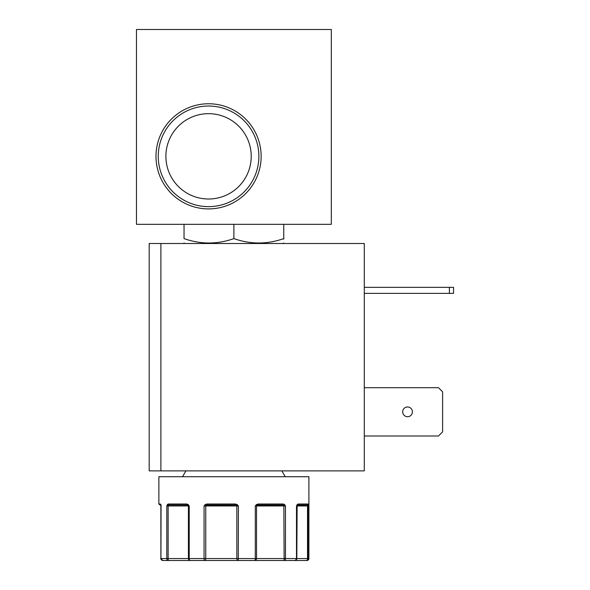 <?xml version="1.0" encoding="UTF-8"?>
<svg xmlns="http://www.w3.org/2000/svg" width="590" height="590" viewBox="0 0 590 590"><rect width="100%" height="100%" fill="white"/><g stroke="black" fill="none" stroke-linecap="round" stroke-linejoin="round"><path stroke-width="0.89" d="M160.937 505.947L160.878 558.553C160.296 558.524 160.945 559.173 162.825 560.5A1.947 1.895 90 0 1 162.678 560.493A1.947 1.895 90 0 0 162.825 560.5L168.548 560.5A1.947 1.74 -90 0 1 166.808 558.553L166.808 505.947L167.353 504.575L168.246 504L186.765 504L188.247 504.575L189.213 505.947L189.213 558.553A1.947 1.158 90 0 0 190.371 560.5L204.841 560.5A1.947 0.774 -90 0 1 204.066 558.553L204.066 505.947L205.187 504.575L206.935 504L235.299 504L237.187 504.575L238.397 505.947L238.279 560.5L254.732 560.5A1.947 0.553 -90 0 0 255.286 558.553L255.286 505.947L256.444 504.575L258.236 504L283.178 504L284.579 504.575L285.471 505.947L285.471 558.553A1.947 1.342 90 0 1 284.129 560.5L294.867 560.5A1.947 1.623 -90 0 0 296.497 558.553L296.497 505.947L297.154 504.575L298.149 504L307.995 504L308.26 504.575L308.408 558.553A1.947 1.932 90 0 1 306.476 560.5L306.955 560.5A1.947 1.947 90 0 0 308.902 558.553L306.955 560.5A1.947 1.947 90 0 0 308.902 558.553L308.902 476.72L158.88 476.72L158.88 504L160.281 504L160.937 505.947L161.063 505.261L160.937 558.553A1.947 1.895 90 0 0 162.833 560.5A1.947 1.895 90 0 1 162.788 560.5M306.955 560.5A1.947 1.947 90 0 0 308.902 558.553A1.947 1.947 90 0 1 306.955 560.5M296.497 505.947L296.91 505.527A0.974 0.974 90 0 0 296.814 505.947L296.991 505.261A0.974 0.649 34.7 0 0 297.154 504.575M261.141 156.335A52.576 52.576 0 0 0 208.565 103.759A52.576 52.576 0 0 0 155.989 156.335A52.576 52.576 0 0 0 208.565 208.912A52.576 52.576 0 0 0 261.141 156.335M258.87 156.335A50.305 50.305 0 0 0 208.565 106.03A50.305 50.305 0 0 0 158.26 156.335A50.305 50.305 0 0 0 208.565 206.64A50.305 50.305 0 0 0 258.87 156.335M251.229 156.335A42.672 42.672 0 0 0 208.565 113.671A42.672 42.672 0 0 0 165.893 156.335A42.672 42.672 0 0 0 208.565 199.007A42.672 42.672 0 0 0 251.229 156.335M184.036 224.333L184.036 238.611C200.696 244.459 217.312 244.459 233.891 238.611C250.551 244.459 267.174 244.459 283.753 238.611L283.753 239.156M412.417 411.842A4.867 4.867 0 0 0 407.543 406.975A4.867 4.867 0 0 0 402.675 411.842A4.867 4.867 0 0 0 407.543 416.717A4.867 4.867 0 0 0 412.417 411.842M188.247 504.575A0.974 0.465 134.4 0 0 188.144 505.261A0.974 0.974 90 0 1 188.424 505.947L168.135 505.947L168.069 505.261A0.974 0.686 30.7 0 1 167.353 504.575L168.246 504A0.974 0.856 90 0 0 169.101 504.974L187.377 504.974L189.213 505.947L188.424 505.947L188.424 558.553A1.947 1.947 90 0 0 190.371 560.5L168.548 560.5A1.947 0.413 -90 0 1 168.135 558.553L168.135 505.947L166.808 505.947L169.101 504.974M238.279 560.5L204.841 560.5A1.947 0.907 -90 0 0 205.748 558.553L205.748 505.947L204.066 505.947L205.881 505.261L205.187 504.575L206.935 504L205.187 504.575L206.935 504L207.282 504.974L235.277 504.974L238.397 505.947L236.833 505.947L236.833 558.553A1.947 1.438 90 0 0 238.279 560.5L254.732 560.5A1.947 1.8 -90 0 0 256.532 558.553L256.532 505.947L255.286 505.947L257.919 504.974L282.536 504.974L285.471 505.947L283.871 505.947L284.129 560.5L306.476 560.5A1.947 1.04 90 0 0 307.515 558.553L308.902 558.553M257.919 504.974L282.536 504.974L256.79 505.261L257.919 504.974L256.79 505.261L256.444 504.575L258.236 504L256.444 504.575L258.236 504L257.919 504.974L282.536 504.974A0.974 0.642 90 0 0 283.178 504M298.134 504L298.149 504A0.974 0.833 90 0 1 297.316 504.974L307.029 504.974L308.408 505.947L307.515 505.947L307.515 558.553L296.726 558.553A1.947 1.859 -90 0 1 294.867 560.5L306.476 560.5M136.474 29.5L136.474 224.333L331.307 224.333L331.307 29.5L136.474 29.5M233.891 224.333L233.891 238.611M283.753 224.333L283.753 238.611M160.886 243.508L149.196 243.508L149.196 470.879L160.886 470.879L160.886 243.508L364.288 243.508L364.288 470.879L160.886 470.879M364.288 387.682L438.481 387.682L442.611 391.819L442.611 431.873L438.481 436.003L364.288 436.003M364.288 293.385L453.526 293.385L453.526 287.345L364.288 287.345M449.388 293.385L449.388 287.345M297.131 505.128L307.029 504.974A0.974 0.959 90 0 0 307.995 504M293.547 560.5L294.867 560.5C296.748 559.173 297.397 558.524 296.814 558.553L160.886 558.553L160.864 505.785M237.187 504.575L236.627 505.261A0.974 0.723 90 0 1 236.833 505.947L205.748 505.947A0.974 0.45 -90 0 1 205.881 505.261L235.277 504.974L235.299 504M161.232 504.974C159.396 504.974 159.403 504.974 161.232 504.974L160.679 504.841A0.974 0.752 164.4 0 0 160.775 505.033M160.664 504.782A0.974 0.959 -90 0 1 160.281 504M308.26 504.575A0.974 0.76 170.5 0 1 307.67 505.261A0.974 0.524 90 0 0 307.515 505.947L296.726 505.947M284.579 504.575A0.974 0.516 136.5 0 1 283.834 505.261L283.871 505.947L256.532 505.947A0.974 0.9 -90 0 1 256.79 505.261M207.282 504.974L235.277 504.974L207.282 504.974M186.765 504A0.974 0.612 90 0 0 187.377 504.974M160.664 504.575A0.974 0.752 164.4 0 0 160.679 504.841L160.886 505.947M190.371 560.5L168.548 560.5M284.129 560.5L254.732 560.5M307.663 560.367L307.243 560.478M282.986 243.508L283.753 243.065M281.858 470.879L285.228 476.72L281.858 470.879M184.803 243.508L184.036 243.065M185.931 470.879L182.553 476.72L185.931 470.879M158.88 504L159.853 504.974M296.814 558.553L297.131 505.136M162.825 560.5C160.945 559.173 160.296 558.524 160.878 558.553L162.833 560.5"/></g></svg>

